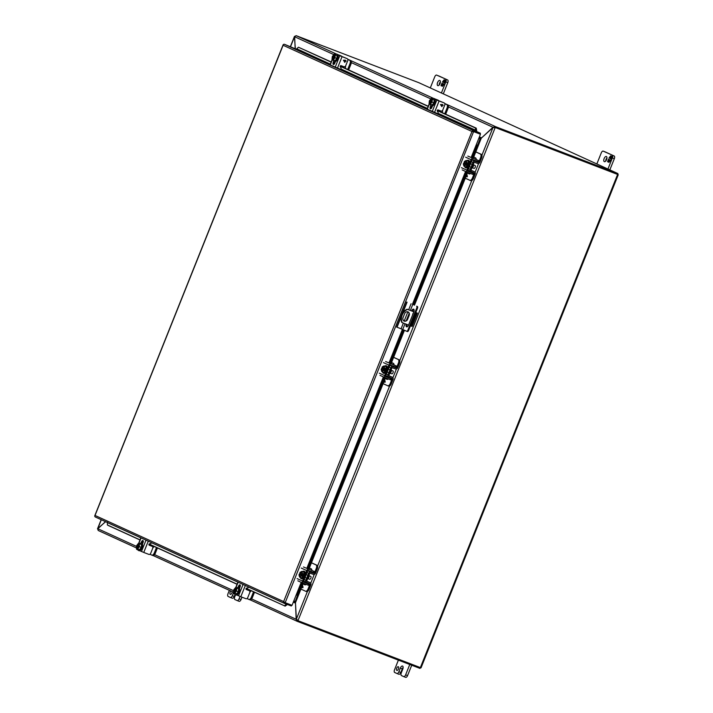 <?xml version="1.0" encoding="UTF-8"?>
<svg xmlns="http://www.w3.org/2000/svg" width="713" height="713" viewBox="0 0 713 713"><rect width="100%" height="100%" fill="white"/><g stroke="black" fill="none" stroke-linecap="round" stroke-linejoin="round"><path stroke-width="1.07" d="M493.877 127.636L495.392 127.574L617.431 174.364M617.601 174.382L495.392 127.574A3.173 2.781 114.5 0 0 494.777 127.431L495.178 127.609A3.173 2.781 -65.5 0 1 495.793 127.761M307.419 591.478L296.234 619.445L297.998 620.595A3.173 2.781 114.5 0 0 298.551 620.898L421.035 667.84L618.278 174.703M297.66 620.417L297.597 620.417A3.173 2.781 114.5 0 0 298.15 620.711L297.811 621.558L420.002 668.411L420.331 667.591M101.335 519.759L97.708 528.814L98.144 529.358L97.708 528.814A3.173 1.524 -69 0 0 98.171 528.476L105.479 521.649M290.565 46.639L294.594 36.568L295.325 36.372L294.594 36.568A3.173 1.524 -69 0 1 294.683 37.156L295.164 48.68M494.777 127.431L493.868 127.484M296.982 619.731L297.597 620.417M479.992 138.875L478.797 138.393L479.992 138.875L481.275 138.179L492.656 127.538A3.173 1.524 111 0 1 493.12 127.199L495.178 127.609L297.998 620.595M296.234 619.445A3.173 1.524 111 0 1 296.145 618.857L295.476 602.708L295.03 601.309L293.827 600.845M477.496 145.407L480.134 138.794L481.275 138.179L475.803 151.869L481.382 154.4A3.173 1.524 111 0 1 481.596 157.983L479.84 162.368A1.818 1.595 -65.5 0 1 477.701 163.491L474.671 162.395A0.606 0.535 114.5 0 0 473.958 162.778L471.159 169.774A0.606 0.535 114.5 0 0 471.418 170.523L474.403 171.744A1.818 1.595 -65.5 0 1 475.197 173.981L473.441 178.375A3.173 1.524 111 0 1 470.919 180.701A3.173 1.524 111 0 1 470.874 180.683L469.974 180.336M295.173 601.772L297.588 595.195M480.134 138.794L479.929 137.85L479.591 138.696L478.797 138.393M293.498 601.674L294.487 602.057L295.084 601.469M439.163 85.043A2.781 1.337 111 0 1 439.538 83.243A2.781 1.337 111 0 1 440.402 81.808M440.028 83.608A2.781 1.337 111 0 1 437.818 85.649A2.781 1.337 111 0 1 437.595 82.494A2.781 1.337 111 0 1 439.805 80.462A2.781 1.337 111 0 1 440.028 83.608M443.299 93.866L447.782 82.655A2.38 1.141 -69 0 0 447.621 79.963L438.602 75.845A2.38 1.141 -69 0 0 438.566 75.836A2.38 1.141 -69 0 0 438.54 75.828M436.623 75.088A2.38 1.141 111 0 1 436.659 75.106L436.623 75.088A2.38 1.141 111 0 0 434.734 76.835L430.296 87.931M447.621 79.963L436.659 75.106M445.678 79.223A2.38 1.141 111 0 1 445.839 81.906L447.782 82.655M441.4 92.993L445.839 81.906M444.368 80.997L444.983 80.195L445.589 80.471L444.582 82.975L444.725 81.567L444.181 81.318L443.682 82.565L443.851 81.166L443.308 80.917L442.443 81.995L444.128 79.811L444.734 80.088L444.368 80.997L445.179 80.293M442.728 84.963L443.272 85.203L444.128 84.125L442.443 86.309L441.837 86.032L442.212 85.123L441.597 85.925L440.99 85.649L441.989 83.145L441.846 84.562L442.39 84.811L443.228 83.706L442.728 84.963M442.443 81.995L443.04 81.576M443.495 80.988L444.324 79.901M443.308 80.917L443.851 81.166M443.352 82.414L444.056 81.246M444.181 81.318L444.725 81.567M444.226 82.815L444.939 81.647M443.744 84.624L443.976 84.054M442.39 84.811L443.094 83.653M440.99 85.649L442.194 83.243M442.212 85.123L441.837 86.032M605.711 161.076A2.781 1.337 111 0 1 606.086 159.275A2.781 1.337 111 0 1 606.95 157.84M606.576 159.641A2.781 1.337 111 0 1 604.366 161.673A2.781 1.337 111 0 1 604.143 158.527A2.781 1.337 111 0 1 606.353 156.495A2.781 1.337 111 0 1 606.576 159.641M609.838 169.89L614.33 158.678A2.38 1.141 -69 0 0 614.169 155.995L605.15 151.878A2.38 1.141 -69 0 0 605.114 151.869A2.38 1.141 -69 0 0 605.087 151.851M605.114 151.869L603.171 151.12A2.38 1.141 111 0 0 601.282 152.867L596.843 163.963M603.171 151.12A2.38 1.141 111 0 1 603.207 151.129L605.15 151.878M614.169 155.995L603.207 151.129M612.226 155.256A2.38 1.141 111 0 1 612.378 157.938L614.33 158.678M607.948 169.026L612.378 157.938M610.916 157.029L611.531 156.227L612.137 156.504L611.13 159.008L611.273 157.591L610.729 157.35L610.23 158.598L610.399 157.199L609.856 156.949L608.991 158.028L610.676 155.844L611.282 156.12L610.916 157.029L611.727 156.325M609.267 160.986L609.82 161.236L610.676 160.158L608.991 162.341L608.385 162.065L608.75 161.156L608.136 161.958L607.538 161.682L608.537 159.177L608.394 160.585L608.938 160.835L609.767 159.739L609.267 160.986M608.991 158.028L609.588 157.609M609.856 156.949L610.872 155.933M609.9 158.446L610.604 157.27M610.729 157.35L611.273 157.591M610.774 158.839L611.478 157.671M610.292 160.657L610.515 160.086M608.938 160.835L609.642 159.685M607.538 161.682L608.742 159.266M608.75 161.156L608.385 162.065M232.171 591.638A1.987 0.954 111 0 1 231.894 592.931A1.987 0.954 111 0 1 230.317 594.392A1.987 0.954 111 0 1 230.165 592.146A1.987 0.954 111 0 1 230.852 591.032M230.459 597.494L232.34 598.216A2.38 1.141 -69 0 0 232.367 598.234A2.38 1.141 -69 0 0 234.265 596.487L235.085 594.41M241.03 599.571L239.078 598.831A2.38 1.141 111 0 1 237.188 600.578L239.105 601.309A2.38 1.141 -69 0 0 239.131 601.317A2.38 1.141 -69 0 0 241.03 599.571L241.974 597.191M235.548 594.811L234.737 596.843A2.38 1.141 111 0 0 234.898 599.526L237.153 600.56A2.38 1.141 111 0 0 237.188 600.578L239.131 601.317M233.543 592.672L232.313 595.738A2.38 1.141 111 0 1 230.424 597.485A2.38 1.141 111 0 1 230.388 597.476L228.133 596.442A2.38 1.141 111 0 1 227.982 593.76L229.345 590.346M239.078 598.831L240.031 596.442M398.442 668.963A1.987 0.954 111 0 1 396.865 670.425A1.987 0.954 111 0 1 396.713 668.17A1.987 0.954 111 0 1 398.291 666.717A1.987 0.954 111 0 1 398.442 668.963M396.998 673.527L398.879 674.248A2.38 1.141 -69 0 0 398.915 674.266A2.38 1.141 -69 0 0 400.804 672.511L402.284 668.83A2.763 1.328 111 0 1 403.139 667.404M403.763 676.619L405.644 677.341A2.38 1.141 -69 0 0 405.679 677.35A2.38 1.141 -69 0 0 407.569 675.603L411.722 665.238M402.284 668.83L400.332 668.09A2.763 1.328 111 0 1 402.533 666.058A2.763 1.328 111 0 1 402.578 666.076A2.763 1.328 111 0 1 402.756 669.195L401.285 672.876A2.38 1.141 111 0 0 401.446 675.559L403.701 676.592A2.38 1.141 111 0 0 403.736 676.601A2.38 1.141 111 0 0 405.626 674.855L409.77 664.489M400.332 668.09L398.861 671.771A2.38 1.141 111 0 1 396.972 673.518A2.38 1.141 111 0 1 396.936 673.5L394.681 672.475A2.38 1.141 111 0 1 394.521 669.792L398.389 660.122M444.841 103.652L447.755 104.963A3.173 1.524 111 0 1 447.96 108.536L445.696 114.214M444.734 113.768L446.98 108.162L447.96 108.536M447.755 104.963L446.766 104.579A3.173 1.524 111 0 1 446.98 108.162M446.766 104.579L444.867 103.715M442.586 110.372A3.173 1.524 111 0 1 442.301 112.663M246.983 598.563L248.846 599.41A3.173 1.524 111 0 0 248.89 599.428A3.173 1.524 111 0 0 251.413 597.102L253.534 591.808M254.496 592.245L252.402 597.476A3.173 1.524 111 0 1 249.88 599.811A3.173 1.524 111 0 1 249.835 599.793L248.935 599.446M249.88 592.182A3.173 1.524 -69 0 0 251.074 590.685M307.392 579.223A2.478 1.185 -69 0 0 308.889 577.414A2.478 1.185 -69 0 0 309.077 574.999M390.965 363.96L404.449 330.253L393.629 357.32L399.209 359.851A3.173 1.524 111 0 1 399.423 363.434L397.667 367.819A1.818 1.595 -65.5 0 1 395.528 368.942L392.498 367.846A0.606 0.535 114.5 0 0 391.785 368.229L388.986 375.225A0.606 0.535 114.5 0 0 389.245 375.974L392.23 377.186A1.818 1.595 -65.5 0 1 393.023 379.432L391.268 383.817L390.278 383.442A3.173 1.524 111 0 1 387.756 385.769A3.173 1.524 111 0 1 387.712 385.751L383.095 383.647L311.456 562.762L317.035 565.302A3.173 1.524 111 0 1 317.249 568.876L315.494 573.27A1.818 1.595 -65.5 0 1 313.355 574.393L310.324 573.297A0.606 0.535 114.5 0 0 309.611 573.671L306.813 580.667A0.606 0.535 114.5 0 0 307.071 581.425L310.057 582.637A1.818 1.595 -65.5 0 1 310.85 584.883L309.094 589.268A3.173 1.524 111 0 1 306.563 591.594A3.173 1.524 111 0 1 306.528 591.585L305.619 591.237M297.107 578.6L302.49 581.05A1.818 1.595 114.5 0 0 303.23 583.279L302.998 583.894L305.128 584.856M295.476 602.708L300.922 589.098L305.538 591.202A3.173 1.524 111 0 0 305.583 591.22L306.563 591.594M309.094 589.268L308.105 588.893A3.173 1.524 111 0 1 305.583 591.22M308.105 588.893L309.861 584.5A0.606 0.535 114.5 0 0 309.594 583.751L306.608 582.539A1.818 1.595 -65.5 0 1 305.824 580.293L308.622 573.297A1.818 1.595 -65.5 0 1 310.752 572.174L313.791 573.261A0.606 0.535 114.5 0 0 314.504 572.887L316.26 568.502L317.249 568.876M307.392 581.416A1.818 1.595 114.5 0 0 307.285 581.371L306.822 581.184M306.813 582.485L307.036 583.216A3.173 1.524 111 0 1 307.027 583.225L309.861 584.5M306.127 584.393A3.173 1.524 111 0 1 304.861 584.803A3.173 1.524 111 0 1 304.825 584.785L302.98 583.947M303.328 580.917L306.501 582.485M301.849 587.681L301.697 587.147L301.849 587.681L303.025 587.405L302.668 585.64L301.849 586.781M311.429 562.815L316.046 564.919A3.173 1.524 111 0 1 316.26 568.502M311.857 570.347A3.173 1.524 -69 0 0 311.216 568.805L309.371 567.967L308.889 569.17L314.656 571.63L303.471 566.978M310.752 572.174L307.98 570.899L311.011 571.995L311.679 571.594M302 586.861L302.517 585.569M302.9 587.699L302.009 587.289M302.535 585.997L302.784 587.218L302.152 586.924L302.535 585.997L302.775 587.209M471.739 168.33A2.478 1.185 -69 0 0 473.236 166.512A2.478 1.185 -69 0 0 473.423 164.097M461.454 167.698L466.846 170.157A1.818 1.595 114.5 0 0 467.576 172.377L467.345 173.001L469.475 173.954M462.193 169.917L467.576 172.377L414.485 305.173L465.268 178.197L469.885 180.3A3.173 1.524 111 0 0 469.929 180.318L470.919 180.701M473.441 178.375L472.452 177.992A3.173 1.524 111 0 1 469.929 180.318M472.452 177.992L474.207 173.607A0.606 0.535 114.5 0 0 473.94 172.849L470.954 171.637A1.818 1.595 -65.5 0 1 470.17 169.391L472.969 162.395A1.818 1.595 -65.5 0 1 475.108 161.272L478.138 162.368A0.606 0.535 114.5 0 0 478.851 161.994L480.607 157.6L481.596 157.983M471.739 170.523A1.818 1.595 114.5 0 0 471.632 170.469L471.168 170.282M471.159 171.583L471.382 172.314A3.173 1.524 111 0 1 471.382 172.323L474.207 173.607M470.473 173.491A3.173 1.524 111 0 1 469.207 173.91A3.173 1.524 111 0 1 469.172 173.892L467.327 173.045M467.675 170.015L470.847 171.592M466.195 176.779L466.044 176.245L466.195 176.779L467.371 176.503L467.015 174.738L466.195 175.888M475.776 151.914L480.393 154.026A3.173 1.524 111 0 1 480.607 157.6M476.204 159.445A3.173 1.524 -69 0 0 475.562 157.903L473.717 157.065L473.236 158.277L479.002 160.737L467.817 156.076M475.108 161.272L472.327 160.006L475.357 161.102L476.026 160.701M466.347 175.959L466.863 174.676M467.256 176.797L466.355 176.387M466.881 175.104L467.131 176.316L466.498 176.031L466.872 175.095L467.122 176.316M389.565 373.772A2.478 1.185 -69 0 0 391.063 371.963A2.478 1.185 -69 0 0 391.25 369.548M391.268 383.817A3.173 1.524 111 0 1 388.745 386.152A3.173 1.524 111 0 1 388.701 386.134L387.801 385.786M379.28 373.149L384.672 375.608A1.818 1.595 114.5 0 0 385.403 377.828L385.172 378.451L387.302 379.405M390.278 383.442L392.034 379.058A0.606 0.535 114.5 0 0 391.767 378.3L388.781 377.088A1.818 1.595 -65.5 0 1 387.997 374.842L390.795 367.846A1.818 1.595 -65.5 0 1 392.934 366.723L395.965 367.819A0.606 0.535 114.5 0 0 396.678 367.436L398.433 363.051L399.423 363.434M389.565 375.974A1.818 1.595 114.5 0 0 389.458 375.92L388.995 375.733M388.986 377.034L389.209 377.765A3.173 1.524 111 0 1 389.2 377.774L392.034 379.058M388.3 378.942A3.173 1.524 111 0 1 387.034 379.352A3.173 1.524 111 0 1 386.999 379.334L385.154 378.496M385.501 375.466L388.674 377.043M384.022 382.23L383.87 381.696L384.022 382.23L385.198 381.954L384.842 380.189L384.022 381.339M393.603 357.365L398.219 359.477A3.173 1.524 111 0 1 398.433 363.051M394.031 364.896A3.173 1.524 -69 0 0 393.389 363.354L391.544 362.516L391.063 363.719L396.829 366.179L385.644 361.527M392.934 366.723L390.154 365.457L393.184 366.544L393.852 366.152M384.173 381.41L384.69 380.118M385.082 382.248L384.182 381.838M384.708 380.546L384.958 381.767L384.325 381.473L384.708 380.546L384.949 381.758M347.792 59.348L350.698 60.658A3.173 1.524 111 0 1 350.912 64.232L348.639 69.901M347.677 69.464L349.923 63.858L350.912 64.232M350.698 60.658L349.718 60.275A3.173 1.524 111 0 1 349.923 63.858M349.718 60.275L347.81 59.411M345.538 66.068A3.173 1.524 111 0 1 345.244 68.359M149.926 554.251L151.798 555.106A3.173 1.524 111 0 0 151.842 555.124A3.173 1.524 111 0 0 154.364 552.798L156.477 547.504M157.439 547.94L155.354 553.172A3.173 1.524 111 0 1 152.823 555.498A3.173 1.524 111 0 1 152.787 555.489L151.878 555.142M152.823 547.878A3.173 1.524 -69 0 0 154.026 546.381M412.756 314.593A0.793 0.695 -65.5 0 1 413.201 313.488M403.914 321.073A2.772 2.433 114.5 0 0 407.132 319.335L408.843 315.066A2.772 2.433 114.5 0 0 407.925 311.768M408.558 325.092L401.811 322.472A9.519 8.351 -65.5 0 1 407.114 309.219L413.87 311.813M415.813 312.437L417.417 313.176L415.795 312.481M402.997 317.775L404.699 313.506A2.772 2.433 -65.5 0 1 409.244 315.244L407.533 319.522A2.772 2.433 -65.5 0 1 402.997 317.775M411.962 326.349L410.465 325.823M412.453 310.939L413.941 311.581M413.923 311.626L412.444 310.948M413.861 311.839L407.114 309.219M402.212 322.659A9.519 8.351 -65.5 0 1 407.506 309.397M444.769 103.51L495.731 126.727L495.392 127.574L617.583 174.427L617.921 173.58L418.861 82.708L296.127 35.65L336.572 54.108M495.731 126.727L617.921 173.58M448.37 106.914L493.129 127.351L495.116 126.486L494.777 127.342M295.351 48.76L294.478 37.343A3.173 1.524 111 0 1 294.487 36.666L296.127 35.65M493.129 127.351A3.173 1.524 111 0 1 492.674 127.823L481.605 137.876M479.394 136.896L481.248 137.734L479.163 137.484M479.929 137.85L479.136 137.547M298.079 620.684L297.508 620.462M297.811 621.558L297.196 621.317L297.089 619.633M295.494 603.127L296.35 618.67A3.173 1.524 111 0 1 296.341 619.347L297.125 621.29L250.174 599.856L297.054 621.255M98.207 530.481L136.486 547.958L98.207 530.481L97.699 528.672A3.173 1.524 111 0 1 98.153 528.19L105.622 521.711M294.451 602.039L295.164 602.993L293.31 602.146M294.291 601.977L294.621 601.148M291.635 605.15L291.305 605.979L284.451 603.35A1.373 1.203 -65.5 0 1 283.729 602.093L283.64 601.558L285.191 602.681L473.592 131.638L471.703 131.361L283.106 45.267L95.043 515.454L283.64 601.558L472.14 131.049A1.373 1.203 -65.5 0 1 473.53 130.613L480.384 133.233L475.526 131.023L475.428 128.01L476.231 128.144L476.694 130.711L476.231 131.745M331.126 62.138L298.462 47.227L296.251 49.179L284.54 44.331A1.373 1.203 114.5 0 0 283.141 44.776L283.106 45.267L283.141 44.776M283.123 44.759L94.74 515.82A1.373 1.203 114.5 0 0 95.453 517.068L284.335 603.296M480.384 133.233L480.045 134.089L472.14 131.049L473.191 131.459L472.452 131.647M471.186 157.421L480.446 134.267M285.191 602.681L292.045 605.31L296.162 594.999L297.74 595.15L296.528 595.141M477.567 145.559L476.32 144.579L477.567 145.559L477.38 147.903L473.138 158.509M287.464 603.697L287.098 604.74L286.671 604.018M107.396 522.174L107.378 524.964L108.055 525.392L139.998 539.982M340.181 66.273L428.174 106.442M437.238 110.577L475.428 128.01M302.455 582.922L298.382 593.109L296.938 594.829L301.813 582.628M471.774 157.707L476.756 145.247L476.578 147.591L472.354 158.152M466.801 172.029L413.692 304.816M403.665 329.896L390.18 363.603M384.628 377.471L308.007 569.045M248.445 586.968L286.421 604.312L284.344 605.756L246.199 588.341M237.09 584.179L149.142 544.028M140.042 539.875L107.378 524.964M476.694 130.711L437.925 113.242M298.462 47.227L331.197 61.942M340.253 66.077L428.255 106.246M437.301 110.381L476.231 128.144M467.576 172.377A1.818 1.595 114.5 0 0 467.657 172.412L473.45 174.605L473.895 173.491L468.138 171.022L468.361 170.46L468.102 171.289A0.606 0.535 -65.5 0 1 467.826 170.532L472.033 160.033A0.606 0.535 -65.5 0 1 472.755 159.659L478.851 161.994M380.02 375.368L385.403 377.828A1.818 1.595 114.5 0 0 385.483 377.863L391.277 380.056L391.722 378.933L385.965 376.473L386.188 375.903L385.929 376.74A0.606 0.535 -65.5 0 1 385.653 375.983L389.859 365.484A0.606 0.535 -65.5 0 1 390.581 365.109L396.678 367.436M385.421 377.837L308.791 569.411M297.847 580.819L303.23 583.279A1.818 1.595 114.5 0 0 303.31 583.305L309.103 585.507L309.549 584.384L303.791 581.924L304.014 581.353L303.756 582.191A0.606 0.535 -65.5 0 1 303.48 581.434L307.686 570.926A0.606 0.535 -65.5 0 1 308.408 570.552L314.504 572.887M303.248 583.287L299.193 593.421L297.74 595.15M298.382 593.109L299.193 593.421M476.578 147.591L477.38 147.903M284.344 605.756L246.128 588.421M237.055 584.286L149.07 544.117M287.098 604.74L285.022 606.184M406.668 331.269L407.355 331.527A1.586 0.758 -69 0 0 407.381 331.536A1.586 0.758 -69 0 0 408.638 330.377L417.479 308.283A1.586 0.758 -69 0 0 417.372 306.492L416.642 306.216A1.586 0.758 111 0 1 416.749 308.007L417.479 308.283M412.328 311.216A2.54 1.221 111 0 1 413.896 309.433M406.989 326.884A2.54 1.221 111 0 1 407.016 324.495M408.638 330.377L407.916 330.092L416.749 308.007M407.916 330.092A1.586 0.758 111 0 1 406.651 331.26A1.586 0.758 111 0 1 406.633 331.251L401.071 328.791L403.353 323.096M406.668 302.036L396.66 327.071L401.071 328.791M411.597 310.939A2.54 1.221 111 0 1 413.576 309.166A2.54 1.221 111 0 1 413.781 312.044L408.594 325.003A2.54 1.221 111 0 1 406.579 326.866A2.54 1.221 111 0 1 406.285 324.219M407.061 302.214L402.711 313.087M401.259 316.715L397.043 327.249M434.181 99.927L431.793 99.259C432.354 101.317 431.748 102.85 429.957 103.84L432.158 104.989L433.905 102.797L434.181 99.927L431.089 98.652L429.342 100.854L429.066 103.715L429.868 104.053M432.283 99.107A3.966 1.907 111 0 1 433.985 98.483A3.966 1.907 111 0 1 434.039 98.501A3.966 1.907 111 0 1 434.324 102.922A3.966 1.907 111 0 1 431.142 105.889A3.966 1.907 111 0 1 431.089 105.863A3.966 1.907 111 0 1 430.304 104.276L432.025 102.075L433.905 102.797M431.882 99.018L431.089 98.652M432.025 102.075L432.301 99.205M430.108 103.759L430.108 103.759A2.38 1.141 111 0 0 430.607 103.617M432.033 99.838L430.518 103.626M431.472 99.241L429.734 103.59A2.38 1.141 111 0 1 429.743 101.023A2.38 1.141 111 0 1 431.472 99.241L431.508 98.84M429.582 103.67C429.012 101.602 429.618 100.07 431.41 99.08M430.046 103.706A2.38 1.141 111 0 1 430.055 101.148A2.38 1.141 111 0 1 431.784 99.365M431.704 106.085L431.276 107.155A1.782 0.856 -69 0 0 431.062 108.626M432.443 105.987L431.846 107.485A1.782 0.856 111 0 1 430.429 108.795A1.782 0.856 111 0 1 430.402 108.786A1.782 0.856 111 0 1 430.287 106.772L430.75 105.604M429.235 103.795L427.096 109.134L437.185 113.447A0.758 0.668 114.5 0 0 438.04 112.271L437.327 111.148A0.758 0.668 -65.5 0 1 438.183 109.971L440.884 111.005A1.586 1.39 114.5 0 0 442.773 110.034L444.823 104.891A1.586 1.39 -65.5 0 0 444.181 102.948L443.655 102.708A1.586 1.39 114.5 0 0 443.584 102.681L434.957 99.143M432.247 111.495L436.819 100.07L435.001 99.241M433.308 98.465L431.668 97.708L433.611 98.421M434.778 98.902L438.103 100.177A1.586 1.39 -65.5 0 1 438.807 100.845M437.72 99.998A1.586 1.39 114.5 0 0 437.577 99.936L434.725 98.84M436.819 100.07L444.119 102.922A1.586 1.39 -65.5 0 1 444.181 102.948M442.425 104.499L443.192 105.239L442.416 105.364L441.908 106.656L440.474 104.535L442.425 104.499M431.312 108.394A0.758 0.668 -65.5 0 1 431.962 107.191M443.183 105.239L442.416 105.364L441.9 106.647M441.757 106.184L440.955 104.802L442.122 105.248L441.757 106.184L440.946 104.802L442.122 105.248M431.508 106.023A3.966 1.907 -69 0 0 431.561 106.05A3.966 1.907 -69 0 0 434.734 103.082A3.966 1.907 -69 0 0 434.458 98.661A3.966 1.907 -69 0 0 434.404 98.635A3.966 1.907 -69 0 0 434.351 98.617M235.04 592.556A2.38 1.141 111 0 1 234.541 592.699L236.591 593.929L238.338 591.737L238.623 588.867L235.531 587.592L233.784 589.794L233.507 592.655L234.31 592.993M238.623 588.867L235.531 587.592M238.338 591.737L236.458 591.015L236.743 588.145M234.711 593.207L236.458 591.015M233.917 592.851L234.016 592.61C233.445 590.542 234.06 589.009 235.851 588.02L235.95 587.779M235.905 588.18L234.167 592.53A2.38 1.141 111 0 1 234.185 589.963A2.38 1.141 111 0 1 235.905 588.18L235.851 588.02M236.253 588.332C236.663 590.516 236.083 591.968 234.515 592.69L234.39 592.779C236.181 591.79 236.796 590.257 236.226 588.198L236.279 588.359A2.38 1.141 111 0 1 236.502 588.742L234.96 592.565M234.479 592.646A2.38 1.141 111 0 1 234.497 590.088A2.38 1.141 111 0 1 236.217 588.305M238.071 587.36L238.552 586.139A1.782 0.856 111 0 1 239.978 584.829A1.782 0.856 111 0 1 239.996 584.838A1.782 0.856 111 0 1 240.112 586.852L239.515 588.35M248.436 586.915A0.758 0.668 -65.5 0 1 247.857 587.77L246.546 588.127A0.758 0.668 114.5 0 0 246.368 589.553L249.06 590.587A1.586 1.39 -65.5 0 1 249.773 592.556L247.714 597.699A1.586 1.39 -65.5 0 1 245.833 598.67L240.816 596.745L245.317 585.489M240.343 585.462A0.758 0.668 114.5 0 0 240.174 586.701M233.873 592.824L233.579 593.555L234.96 594.187M236.716 594.99L240.816 596.745M233.579 593.555L233.668 592.735M240.334 585.373A1.782 0.856 -69 0 0 239.541 586.514L239.069 587.708M246.19 589.446L248.534 590.346A1.586 1.39 -65.5 0 1 248.677 590.409M236.725 588.047A3.966 1.907 111 0 1 238.427 587.423A3.966 1.907 111 0 1 238.472 587.441A3.966 1.907 111 0 1 238.757 591.861A3.966 1.907 111 0 1 235.584 594.829A3.966 1.907 111 0 1 235.531 594.802A3.966 1.907 111 0 1 234.737 593.216M235.95 594.963A3.966 1.907 -69 0 0 236.003 594.99A3.966 1.907 -69 0 0 239.176 592.022A3.966 1.907 -69 0 0 238.891 587.601A3.966 1.907 -69 0 0 238.837 587.574A3.966 1.907 -69 0 0 238.784 587.557M472.469 167.796L473.976 168.375A1.551 0.74 -69 0 0 475.215 167.243A1.551 0.74 -69 0 0 475.09 165.487L473.575 164.908M464.983 162.76L464.671 163.527L463.691 163.143L463.334 164.026L463.905 166.129L465.785 166.851L467.603 165.844L468.628 163.277L468.058 161.174L466.177 160.452L464.359 161.468L464.279 162.466A2.38 1.141 111 0 1 465.999 161.111A2.38 1.141 111 0 1 466.427 161.637M468.628 163.277L466.748 162.555L466.177 160.452M467.603 165.844L465.723 165.122L466.07 164.24L467.06 164.614L467.38 163.812L466.391 163.437L466.748 162.555M463.905 166.129L465.723 165.122M466.07 164.24L465.963 164.186C464.243 166.361 463.521 166.031 463.798 163.197L463.691 163.143M464.965 165.452A2.38 1.141 111 0 1 464.288 165.55A2.38 1.141 111 0 1 463.958 163.268L463.798 163.197M463.958 163.268L466.008 164.195M464.671 163.527L467.06 164.614M464.279 162.466L466.275 163.348L465.999 161.111M464.118 162.395C465.839 160.22 466.56 160.55 466.284 163.384M464.448 165.585A2.38 1.141 111 0 1 464.27 163.384M464.591 162.582A2.38 1.141 111 0 1 466.133 161.191M464.136 163.322A1.782 0.856 111 0 1 464.306 162.787A1.782 0.856 111 0 1 464.421 162.519M466.846 170.157L468.379 166.307M469.502 163.5L471.043 159.65A1.818 1.595 -65.5 0 1 473.2 158.536M473.895 173.491L468.102 171.289M471.489 157.6L472.425 157.965M466.881 160.719A3.966 1.907 111 0 1 468.343 160.309A3.966 1.907 111 0 1 468.655 164.801A3.966 1.907 111 0 1 465.5 167.715A3.966 1.907 111 0 1 464.698 166.432M465.723 167.769A3.966 1.907 -69 0 0 465.919 167.876A3.966 1.907 -69 0 0 469.074 164.961A3.966 1.907 -69 0 0 468.762 160.47A3.966 1.907 -69 0 0 468.539 160.416M390.296 373.247L391.802 373.826A1.551 0.74 -69 0 0 393.032 372.685A1.551 0.74 -69 0 0 392.916 370.938L391.401 370.359M382.81 368.211L382.498 368.978L381.508 368.594L381.161 369.477L381.731 371.58L383.612 372.302L385.43 371.286L386.455 368.728L385.885 366.625L384.004 365.903L382.186 366.91L382.106 367.908A2.38 1.141 111 0 1 383.826 366.553A2.38 1.141 111 0 1 384.254 367.088M386.455 368.728L384.574 368.006L384.004 365.903M385.43 371.286L383.549 370.564L383.897 369.682L384.886 370.065L385.207 369.263L384.218 368.888L384.574 368.006M381.731 371.58L383.549 370.564M383.897 369.682L383.79 369.637C382.061 371.812 381.348 371.482 381.624 368.648L381.508 368.594M382.783 370.894A2.38 1.141 111 0 1 382.115 371.001A2.38 1.141 111 0 1 381.785 368.71L381.624 368.648M381.785 368.71L383.835 369.646M382.498 368.978L384.886 370.065M382.106 367.908L384.102 368.799M381.945 367.846C383.665 365.671 384.387 366.001 384.111 368.835M382.275 371.036A2.38 1.141 111 0 1 382.097 368.835M382.418 368.033A2.38 1.141 111 0 1 383.959 366.642M381.963 368.764A1.782 0.856 111 0 1 382.123 368.238A1.782 0.856 111 0 1 382.248 367.97M384.672 375.608L386.205 371.758M387.328 368.951L388.87 365.101A1.818 1.595 -65.5 0 1 391.027 363.986M391.722 378.933L385.929 376.74M389.316 363.051L390.252 363.416M384.708 366.17A3.966 1.907 111 0 1 386.17 365.76A3.966 1.907 111 0 1 386.482 370.252A3.966 1.907 111 0 1 383.327 373.166A3.966 1.907 111 0 1 382.524 371.883M383.549 373.22A3.966 1.907 -69 0 0 383.746 373.327A3.966 1.907 -69 0 0 386.901 370.412A3.966 1.907 -69 0 0 386.589 365.921A3.966 1.907 -69 0 0 386.366 365.867M308.123 578.698L309.629 579.277A1.551 0.74 -69 0 0 310.859 578.136A1.551 0.74 -69 0 0 310.743 576.38L309.228 575.801M300.636 573.662L300.325 574.42L299.335 574.045L298.988 574.928L299.558 577.031L301.439 577.753L303.257 576.737L304.282 574.17L303.711 572.076L301.831 571.354L300.013 572.361L299.932 573.359A2.38 1.141 111 0 1 301.652 572.004A2.38 1.141 111 0 1 302.08 572.53M304.282 574.17L302.401 573.448L301.831 571.354M303.257 576.737L301.376 576.015L301.724 575.133L302.713 575.516L303.034 574.714L302.045 574.33L302.401 573.448M299.558 577.031L301.376 576.015M301.724 575.133L301.617 575.079C299.888 577.254 299.175 576.933 299.451 574.099L299.335 574.045M300.61 576.345A2.38 1.141 111 0 1 299.941 576.452A2.38 1.141 111 0 1 299.612 574.161L299.451 574.099M299.612 574.161L301.661 575.097M300.325 574.42L302.713 575.516M299.932 573.359L301.929 574.25M299.772 573.297C301.492 571.122 302.214 571.452 301.929 574.286L301.652 572.004M300.102 576.478A2.38 1.141 111 0 1 299.923 574.286M300.244 573.484A2.38 1.141 111 0 1 301.786 572.093M299.79 574.215A1.782 0.856 111 0 1 299.95 573.68A1.782 0.856 111 0 1 300.075 573.412M302.49 581.05L304.032 577.2M305.155 574.402L306.697 570.552A1.818 1.595 -65.5 0 1 308.854 569.437M309.549 584.384L303.756 582.191M307.143 568.502L308.078 568.858M302.535 571.621A3.966 1.907 111 0 1 303.996 571.211A3.966 1.907 111 0 1 304.308 575.703A3.966 1.907 111 0 1 301.153 578.617A3.966 1.907 111 0 1 300.351 577.334M301.376 578.671A3.966 1.907 -69 0 0 301.572 578.778A3.966 1.907 -69 0 0 304.727 575.863A3.966 1.907 -69 0 0 304.406 571.363A3.966 1.907 -69 0 0 304.193 571.309M337.133 55.623L334.736 54.946C335.306 57.013 334.691 58.546 332.9 59.535L335.101 60.685L336.848 58.484L337.133 55.623L334.041 54.348L332.294 56.541L332.017 59.411L332.819 59.749M335.235 54.803A3.966 1.907 111 0 1 336.937 54.17A3.966 1.907 111 0 1 336.991 54.197A3.966 1.907 111 0 1 337.267 58.618A3.966 1.907 111 0 1 334.094 61.576A3.966 1.907 111 0 1 334.041 61.559A3.966 1.907 111 0 1 333.247 59.972L334.967 57.762L336.848 58.484M334.834 54.705L334.041 54.348M334.967 57.762L335.253 54.901M333.051 59.455L333.051 59.455A2.38 1.141 111 0 0 333.55 59.313M334.985 55.525L333.47 59.322M334.415 54.937L332.677 59.277A2.38 1.141 111 0 1 332.695 56.719A2.38 1.141 111 0 1 334.415 54.937L334.459 54.536M332.525 59.357C331.955 57.298 332.57 55.766 334.361 54.776M332.989 59.402A2.38 1.141 111 0 1 333.007 56.835A2.38 1.141 111 0 1 334.727 55.053M334.647 61.781L334.219 62.851A1.782 0.856 -69 0 0 334.005 64.322M335.395 61.683L334.798 63.181A1.782 0.856 111 0 1 333.372 64.491A1.782 0.856 111 0 1 333.229 62.468L333.702 61.3M332.178 59.491L330.048 64.83L340.128 69.143A0.758 0.668 114.5 0 0 340.992 67.967L340.27 66.835A0.758 0.668 -65.5 0 1 341.135 65.667L343.826 66.701A1.586 1.39 114.5 0 0 345.716 65.73L347.775 60.587A1.586 1.39 -65.5 0 0 347.133 58.644L346.607 58.404A1.586 1.39 114.5 0 0 346.536 58.377L337.9 54.839M335.199 67.191L339.762 55.757L337.953 54.937M336.26 54.161L334.62 53.395L336.554 54.108M337.73 54.598L341.055 55.872A1.586 1.39 -65.5 0 1 341.75 56.541M340.662 55.694A1.586 1.39 114.5 0 0 340.529 55.632L337.668 54.536M339.762 55.757L347.062 58.618A1.586 1.39 -65.5 0 1 347.133 58.644M345.377 60.186L346.135 60.935L345.368 61.06L344.851 62.343L343.416 60.231L345.377 60.186M334.254 64.081A0.758 0.668 -65.5 0 1 334.914 62.887M345.992 61.3L345.359 61.06L344.557 62.236M344.7 61.879L343.907 60.498L345.074 60.944L344.7 61.879L343.898 60.498L345.074 60.944M334.459 61.719A3.966 1.907 -69 0 0 334.513 61.737A3.966 1.907 -69 0 0 337.686 58.769A3.966 1.907 -69 0 0 337.401 54.357A3.966 1.907 -69 0 0 337.347 54.331A3.966 1.907 -69 0 0 337.294 54.313M137.662 548.903L139.543 549.625L141.29 547.424L141.566 544.563L138.482 543.288L136.736 545.481L136.45 548.35L137.662 548.903L139.409 546.702L139.276 543.645L140.256 544.028L138.482 543.288M141.566 544.563L139.686 543.841M141.29 547.424L139.409 546.702M136.869 548.538L136.967 548.297C136.397 546.238 137.003 544.705 138.794 543.716L138.892 543.475M138.857 543.876L137.119 548.217A2.38 1.141 111 0 1 137.137 545.659A2.38 1.141 111 0 1 138.857 543.876L138.794 543.716M137.992 548.252A2.38 1.141 111 0 1 137.493 548.395L137.244 548.716M139.195 544.028C139.605 546.211 139.035 547.664 137.466 548.386L137.342 548.475C139.133 547.486 139.739 545.953 139.178 543.885L139.231 544.046A2.38 1.141 111 0 1 139.454 544.438M139.427 544.465L137.903 548.261M137.431 548.342A2.38 1.141 111 0 1 137.449 545.784A2.38 1.141 111 0 1 139.169 543.992M141.014 543.048L141.504 541.827A1.782 0.856 111 0 1 142.921 540.525A1.782 0.856 111 0 1 142.948 540.534A1.782 0.856 111 0 1 143.063 542.54L142.466 544.046M151.388 542.611A0.758 0.668 -65.5 0 1 150.808 543.466L149.498 543.814A0.758 0.668 114.5 0 0 149.311 545.249L152.012 546.283A1.586 1.39 -65.5 0 1 152.725 548.252L150.666 553.395A1.586 1.39 -65.5 0 1 148.776 554.366L143.759 552.441L148.268 541.185M143.295 541.158A0.758 0.668 114.5 0 0 143.117 542.388M136.825 548.52L136.531 549.251L137.912 549.883M139.668 550.686L143.759 552.441M136.531 549.251L136.62 548.431M143.277 541.069A1.782 0.856 -69 0 0 142.493 542.21L142.012 543.395M149.133 545.142L151.486 546.042A1.586 1.39 -65.5 0 1 151.619 546.105M139.668 543.743A3.966 1.907 111 0 1 141.37 543.11A3.966 1.907 111 0 1 141.424 543.137A3.966 1.907 111 0 1 141.709 547.557A3.966 1.907 111 0 1 138.527 550.516A3.966 1.907 111 0 1 138.482 550.498A3.966 1.907 111 0 1 137.689 548.912M138.892 550.659A3.966 1.907 -69 0 0 138.946 550.677A3.966 1.907 -69 0 0 142.128 547.709A3.966 1.907 -69 0 0 141.842 543.297A3.966 1.907 -69 0 0 141.789 543.27A3.966 1.907 -69 0 0 141.735 543.253M420.367 667.6L617.601 174.471M493.12 127.199L481.935 155.158M478.592 163.527L475.081 172.305M471.765 180.585L399.761 360.609M396.419 368.969L392.908 377.756M389.592 386.036L317.588 566.06M314.246 574.42L310.734 583.207M232.313 595.738L234.265 596.487M398.861 671.771L400.804 672.511M407.569 675.603L405.626 674.855M252.402 597.476L251.413 597.102M307.285 581.371L310.057 582.637M317.035 565.302L316.046 564.919M313.791 573.261L311.011 571.995M307.027 572.566L308.622 573.297M305.824 580.293L304.228 579.562M471.632 170.469L474.403 171.744M481.382 154.4L480.393 154.026M478.138 162.368L475.357 161.102M471.373 161.673L472.969 162.395M470.17 169.391L468.575 168.669M389.458 375.92L392.23 377.186M399.209 359.851L398.219 359.477M395.965 367.819L393.184 366.544M389.2 367.115L390.795 367.846M387.997 374.842L386.401 374.12M155.354 553.172L154.364 552.798M416.74 312.945L411.446 326.197M341.714 56.461L342.632 56.88M347.721 59.206L433.62 98.421M438.762 100.765L439.689 101.184M294.487 36.666L333.827 54.625M351.322 62.61L430.875 98.929M233.543 592.262L153.126 555.552L233.543 592.262M296.341 619.347L251.591 598.92M233.695 590.747L154.534 554.616M136.638 546.443L97.699 528.672M297.009 48.912L330.333 64.117M340.876 68.929L427.381 108.421M473.53 130.613L284.54 44.331M475.526 131.023L436.249 113.091M427.176 108.946L339.192 68.778M330.119 64.642L296.251 49.179M296.162 594.999L301.225 582.361M306.84 568.323L383.398 376.91M389.013 362.872L402.426 329.335M412.453 304.273L465.571 171.459M466.168 171.735L413.05 304.531M403.023 329.602L389.601 363.158M383.986 377.186L307.428 568.609M237.901 582.156L151.388 542.664M140.853 537.852L107.529 522.647M416.642 306.216L417.372 306.492M412.756 304.442L410.349 310.458M409.057 313.684L406.339 320.494M405.037 323.738L402.747 329.477M404.137 321.135L407.881 311.759M408.665 309.816L411.08 303.756M431.276 107.155L430.287 106.772M431.873 97.806L431.472 98.795M429.44 103.884L427.301 109.232M438.103 100.177L437.577 99.936M444.119 102.922L443.584 102.681M434.529 112.431L439.101 100.996M238.534 595.818L243.071 584.464M238.124 582.2L235.914 587.735M239.541 586.514L238.552 586.139M248.534 590.346L249.06 590.587M471.043 159.65L465.66 157.199M477.772 161.584L478.218 160.461M472.674 174.337L473.12 173.214M462.274 169.952L467.496 172.341M388.87 365.101L383.487 362.641M395.599 367.026L396.045 365.912M390.501 379.779L390.947 378.665M380.1 375.403L385.323 377.792M306.697 570.552L301.314 568.092M313.426 572.477L313.872 571.363M308.328 585.23L308.774 584.116M297.918 580.854L303.15 583.234M334.219 62.851L333.229 62.468M334.816 53.502L334.424 54.491M332.383 59.58L330.244 64.928M341.055 55.872L340.529 55.632M347.062 58.618L346.536 58.377M337.472 68.118L342.044 56.692M141.477 551.514L146.022 540.16M141.076 537.896L138.857 543.431M142.493 542.21L141.504 541.827M151.486 546.042L152.012 546.283M294.496 36.327L290.396 46.577M101.166 519.679L97.485 528.886M232.367 598.234L230.424 597.485M398.915 674.266L396.972 673.518M405.679 677.35L403.736 676.601M249.88 599.811L248.89 599.428M310.11 582.664L307.339 581.398M306.554 582.512L303.783 581.247M474.457 171.762L471.685 170.496M470.901 171.619L468.129 170.345M387.756 385.769L388.745 386.152M392.284 377.213L389.512 375.947M388.728 377.061L385.956 375.796M152.823 555.498L151.842 555.124M417.417 313.176L412.114 326.429M95.399 517.041L284.389 603.323M407.381 331.536L406.651 331.26M430.082 103.75C431.641 103.028 432.221 101.576 431.811 99.392M431.668 97.708L431.267 98.715M437.648 99.972L438.174 100.212M237.919 582.111L235.7 587.655M248.605 590.373L249.131 590.614M472.184 164.373L470.544 163.74M471.026 167.243L469.395 166.619M465.945 164.177L464.288 165.55M479.002 160.737L478.548 161.851M390.002 369.815L388.371 369.191M388.852 372.694L387.221 372.07M383.772 369.628L382.115 371.001M384.093 368.826L383.826 366.553M396.829 366.179L396.375 367.302M307.829 575.266L306.198 574.642M306.679 578.145L305.048 577.521M301.599 575.079L299.941 576.452M314.656 571.63L314.201 572.753M333.024 59.446C334.593 58.724 335.172 57.272 334.762 55.088M334.62 53.395L334.21 54.411M340.6 55.659L341.126 55.899M140.871 537.807L138.652 543.351M151.557 546.069L152.083 546.31"/></g></svg>
